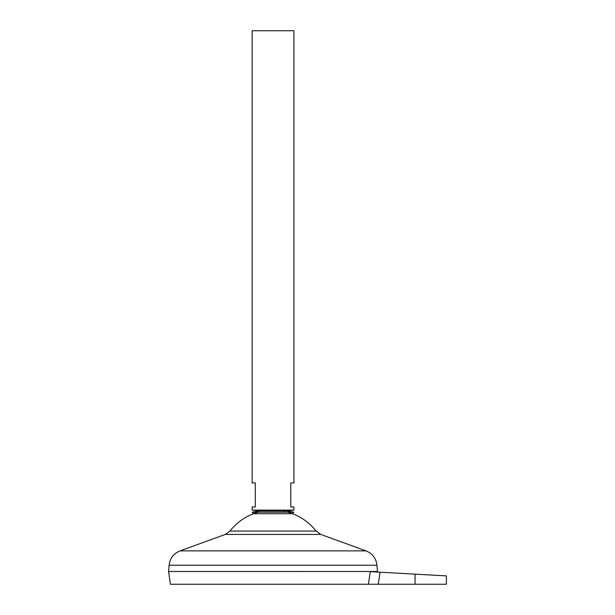 <?xml version="1.0" encoding="UTF-8"?>
<svg xmlns="http://www.w3.org/2000/svg" width="615" height="615" viewBox="0 0 615 615"><rect width="100%" height="100%" fill="white"/><g stroke="black" fill="none" stroke-linecap="round" stroke-linejoin="round"><path stroke-width="0.92" d="M293.893 512.149L252.181 512.149L259.461 510.927L286.613 510.927L293.893 512.149L292.517 513.717L253.557 513.717L252.181 512.149M293.924 510.104L252.15 510.104L252.15 506.968L255.286 506.968L255.286 482.952L252.15 482.952L252.15 30.75L293.924 30.75L293.924 482.952L290.787 482.952L290.787 506.968L293.924 506.968L293.924 510.104L285.683 510.927M377.472 571.489L168.602 571.489L169.117 565.223L376.957 565.223L377.472 571.489L168.602 571.512L170.393 584.25L368.408 584.25L370.284 571.666L380.055 572.211L378.233 584.25L446.398 584.25L446.398 575.894M287.728 512.149A54.835 54.835 0 0 1 316.133 531.068L229.941 531.068L225.305 534.427L180.057 550.879C173.622 553.531 169.971 558.312 169.117 565.223M258.346 512.149A54.835 54.835 0 0 0 229.941 531.068M378.233 584.25L368.408 584.25M415.063 584.25L415.063 574.156L446.398 575.894L380.055 572.211M316.133 531.068L320.769 534.427L366.017 550.879L180.057 550.879M320.769 534.427L225.305 534.427M283.477 511.15L285.299 510.965M366.017 550.879C372.452 553.531 376.103 558.312 376.957 565.223M377.395 572.065L377.472 571.512M260.391 510.927L252.15 510.104"/></g></svg>
